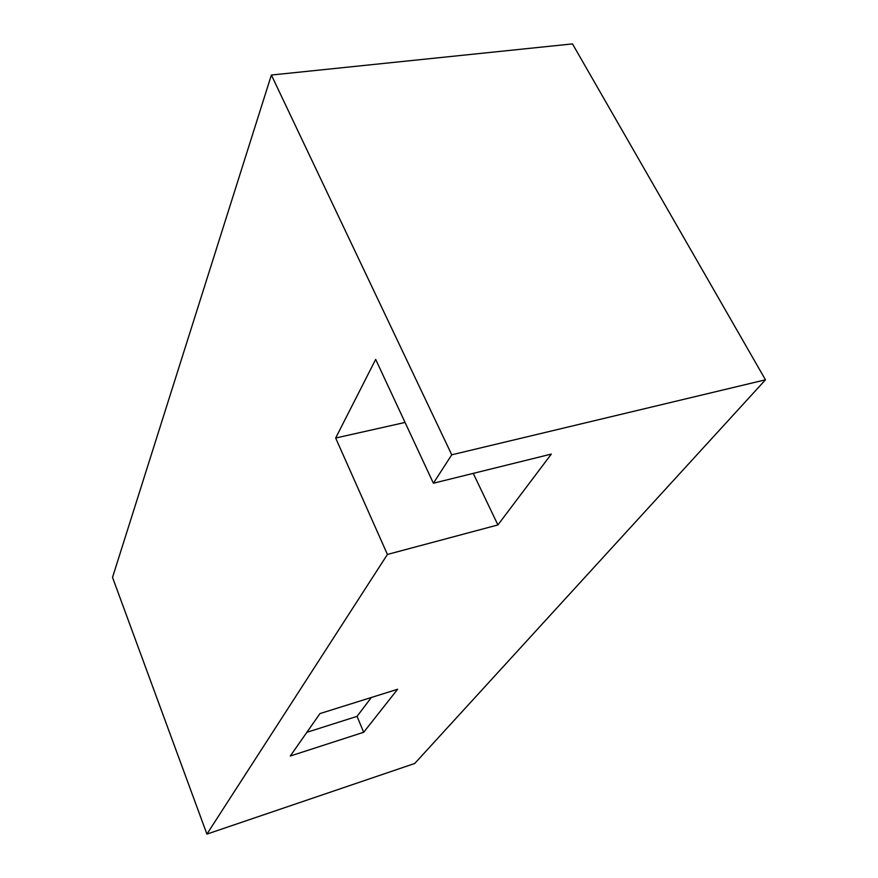 <?xml version="1.0" encoding="UTF-8"?>
<svg xmlns="http://www.w3.org/2000/svg" width="878" height="878" viewBox="0 0 878 878"><rect width="100%" height="100%" fill="white"/><g stroke="black" fill="none" stroke-linecap="round" stroke-linejoin="round"><path stroke-width="1.32" d="M433.392 483.229L551.329 454.08L497.903 524.934L387.417 554.446L335.659 438.023L375.674 359.398L433.392 483.229L451.742 454.804L765.473 379.812L414.734 763.476L206.912 834.1L387.417 554.446M397.602 689.263L363.69 732.263L290.278 756.024L319.976 713.573L397.602 689.263M206.912 834.1L112.527 577.395L271.379 75.036L451.742 454.804M271.379 75.036L572.489 43.9L765.473 379.812M306.872 732.307L357.039 716.36L371.383 697.472M363.69 732.263L357.039 716.36M405.065 422.45L335.659 438.023M497.903 524.934L473.242 473.374"/></g></svg>
